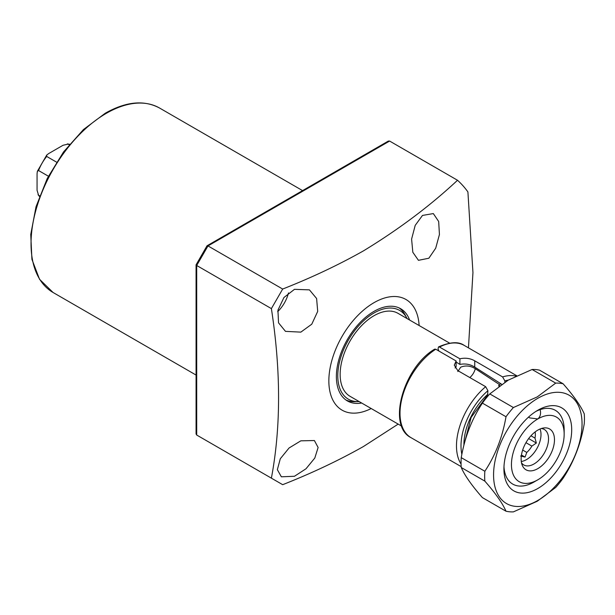 <?xml version="1.0" encoding="UTF-8"?>
<svg xmlns="http://www.w3.org/2000/svg" width="615" height="615" viewBox="0 0 615 615"><rect width="100%" height="100%" fill="white"/><g stroke="black" fill="none" stroke-linecap="round" stroke-linejoin="round"><path stroke-width="0.92" d="M407.084 318.578A51.26 29.597 120 0 0 406.676 317.794A51.26 29.597 120 0 0 374.028 312.974A51.26 29.597 120 0 0 338.696 365.902A51.26 29.597 120 0 0 358.284 401.61A51.26 29.597 120 0 0 359.168 401.58M345.945 399.996A53.244 30.742 120 0 0 354.663 401.687L358.284 401.61M409.598 320.023A53.244 30.742 120 0 0 400.649 308.715A53.244 30.742 120 0 0 374.028 311.351A53.244 30.742 120 0 0 339.242 358.268A53.244 30.742 120 0 0 347.406 400.934A53.244 30.742 120 0 0 361.674 403.025M406.676 317.794L404.931 314.619A53.244 30.742 120 0 0 399.104 307.915M300.843 440.824L314.396 440.54L318.116 447.497L314.803 458.037L306.001 468.776L294.477 476.271L281.355 476.802L277.357 469.668L280.286 458.767L289.058 447.997L300.843 440.824M294.477 289.334L309.437 289.865L316.61 298.506L317.701 311.398L311.774 324.19L300.843 332.131L285.475 331.362L278.534 322.837L277.934 310.168L283.946 297.506L294.477 289.334M277.649 311.674A23.962 13.83 120 0 0 288.473 292.932M422.49 215.427L433.329 213.582L438.672 221.492L439.433 234.507L435.697 248.206L428.855 258.231L418.446 260.322L412.826 252.265L411.596 239.104L415.202 225.374L422.49 215.427M419.123 325.527A63.891 36.892 120 0 0 374.028 302.657A63.891 36.892 120 0 0 328.871 379.263A63.891 36.892 120 0 0 371.199 408.529M389.618 141.058L207.993 245.923L282.677 289.042C311.628 277.642 338.542 264.927 363.434 250.889C398.812 229.349 430.169 205.81 457.522 180.264L389.618 141.058L388.334 141.081L207.024 245.792L196.07 264.827L196.07 433.952L196.7 435.036L271.384 478.155C280.963 427.271 280.963 370.753 271.384 308.607L196.7 265.488L196.7 435.036L207.97 441.547M282.677 289.042L271.384 308.607M271.384 478.155L282.677 484.682C311.628 473.281 338.542 460.566 363.434 446.528L398.182 424.104M468.453 347.859L472.95 272.568L467.907 191.918A194.348 112.207 120 0 0 457.522 180.264M196.7 435.036L207.993 441.555M196.7 264.465L196.7 265.488L207.993 245.923L207.109 246.431M457.798 371.537L460.727 367.17C465.647 365.225 470.506 365.733 475.295 368.693L499.272 384.421A10.647 6.15 -60 0 1 498.619 385.974A42.327 24.439 120 0 1 499.772 385.613M520.59 456.015L525.056 457.083L526.786 452.432L522.673 450.057M540.032 429.024A20.503 11.839 -60 0 1 526.509 459.597A20.503 11.839 -60 0 1 521.289 461.488M541.338 428.532A20.503 11.839 -60 0 1 544.29 429.454A20.503 11.839 -60 0 1 547.435 445.883A20.503 11.839 -60 0 1 534.043 463.948A20.503 11.839 -60 0 1 523.796 464.963A20.503 11.839 -60 0 1 521.52 462.864M537.81 468.63A23.57 13.607 -60 0 1 522.235 465.24A23.57 13.607 -60 0 1 537.81 430.131A23.57 13.607 -60 0 1 543.752 427.963A23.57 13.607 -60 0 1 554.2 443.407A23.57 13.607 -60 0 1 537.81 468.63M449.588 343.116L397.99 313.327A47.924 27.667 120 0 0 361.059 326.165A47.924 27.667 120 0 0 340.141 374.389A47.924 27.667 120 0 0 350.066 396.329L401.672 426.118M564.163 434.167A37.269 21.517 120 0 0 537.81 418.946A37.269 21.517 120 0 0 511.449 464.594A37.269 21.517 120 0 0 537.81 479.815A37.269 21.517 120 0 0 564.163 434.167L564.163 429.816A42.596 24.592 -60 0 0 555.337 410.32A42.596 24.592 120 0 0 535.873 411.435M534.043 481.991A42.596 24.592 -60 0 1 512.741 484.097A42.596 24.592 -60 0 1 503.977 466.677A42.596 24.592 120 0 0 512.741 484.097A42.596 24.592 120 0 0 534.043 481.991L537.81 479.815M528.677 417.224L529.784 417.916L537.81 418.946C540.339 416.739 541.123 413.634 540.162 409.621A42.596 24.592 -60 0 1 555.337 410.32A42.596 24.592 120 0 1 564.101 432.099M501.102 383.898A43.926 25.361 120 0 0 499.272 384.421M438.449 350.327A47.924 27.667 120 0 0 438.041 350.535M525.963 442.677L531.883 446.098A16.505 9.533 -60 0 1 526.786 452.432M531.883 446.098L536.357 443.031L534.981 438.103L530.96 435.781M535.127 431.93A16.505 9.533 -60 0 1 534.981 438.103M528.654 438.58L536.357 443.031M521.466 455.008L525.056 457.083M69.526 144.31A30.619 17.674 120 0 0 68.081 144.11L69.172 144.733M56.534 162.129L46.702 156.448A30.619 17.674 120 0 0 38.568 170.54L48.401 176.221M38.568 170.54L37.361 171.331L37.061 173.738L37.061 190.289L38.568 195.232A30.619 17.674 120 0 0 39.468 196.377M68.081 144.11L63.053 145.271L48.723 153.542L46.778 155.011L46.702 156.448M39.66 195.862L38.568 195.232M537.81 488.51A47.924 27.667 -60 0 1 503.923 468.945A47.924 27.667 -60 0 1 537.81 410.251L537.81 410.251A47.924 27.667 -60 0 1 571.696 429.816A47.924 27.667 -60 0 1 537.81 488.51M537.81 398.297A62.561 36.124 -60 0 1 582.044 423.843A62.561 36.124 -60 0 1 537.81 500.464A62.561 36.124 -60 0 1 493.568 474.926A62.561 36.124 -60 0 1 537.81 398.297M461.242 467.5A70.548 40.736 -60 0 1 461.242 457.637L484.843 471.259C495.444 455.261 502.493 437.088 505.999 416.747L482.398 403.117A70.548 40.736 -60 0 1 489.794 393.915L513.394 407.537L537.264 396.898L555.699 383.114A70.548 40.736 -60 0 1 563.102 383.775C573.695 395.822 580.752 405.854 584.25 413.872A70.548 40.736 -60 0 1 584.25 423.735C580.821 443.884 573.772 462.05 563.102 478.255A70.548 40.736 -60 0 1 555.699 487.457L537.264 501.24L513.394 511.88A70.548 40.736 -60 0 1 505.999 511.219C502.57 503.316 495.521 493.284 484.843 481.13L461.242 467.5C464.671 475.41 471.72 485.435 482.398 497.596L505.999 511.219M555.699 383.114L532.098 369.492L508.228 380.139L489.794 393.915M532.098 369.492A70.548 40.736 -60 0 1 539.501 370.153L563.102 383.775M482.398 403.117C471.797 419.123 464.748 437.296 461.242 457.637M505.999 416.747A70.548 40.736 -60 0 1 513.394 407.537M484.843 481.13A70.548 40.736 -60 0 1 484.843 471.259M461.073 464.064A53.244 30.742 -60 0 1 485.666 386.697L487.918 390.686L487.587 395.122L471.136 417.401L464.563 442.685M434.682 349.136L435.774 349.228A53.244 30.742 120 0 0 402.525 396.214A53.244 30.742 120 0 0 411.035 437.672C386.766 425.818 403.555 367.27 434.682 349.136M485.666 386.697L457.798 370.614L454.293 365.156L456.13 360.982L435.774 349.228M501.671 384.267L474.742 367.101C470.175 364.257 465.224 363.365 459.897 364.426L456.13 362.027M456.13 360.982L456.13 366.594L455.077 367.993M508.259 380.116A50.053 28.897 120 0 0 504.861 380.9L504.861 382.169M439.541 347.052L438.503 346.929C450.172 341.886 458.759 341.387 464.279 345.446A53.244 30.742 120 0 0 439.541 347.052L459.897 358.806C465.224 357.607 470.175 358.284 474.742 360.828L502.601 376.918A53.244 30.742 -60 0 1 515.862 376.119M438.803 350.842L438.034 348.882L438.503 346.929M504.861 380.9L502.601 376.918M459.897 358.806L459.897 364.426M106.334 113.321A106.487 61.485 120 0 0 36.769 207.163A106.487 61.485 120 0 0 53.09 292.502L39.537 279.279L31.919 259.346L30.75 234.461L36.031 206.709L47.286 178.396L63.553 151.928L83.44 129.565L105.273 113.222C126.052 101.49 144.156 99.768 159.585 108.048A106.487 61.485 120 0 0 106.334 113.321M475.295 368.693A10.647 6.15 -60 0 1 469.829 377.556M463.941 445.045A45.902 26.499 -60 0 1 487.918 394.184M487.918 390.686A50.053 28.897 120 0 0 461.857 454.354M474.742 360.828L474.742 367.101M53.09 292.502L196.07 375.05M159.585 108.048L302.565 190.596M67.335 143.91L69.572 144.256M38.022 194.678L39.437 196.446M37.361 171.331L46.732 155.065M411.035 437.672L461.181 466.624M464.279 345.446L516.708 375.719"/></g></svg>
